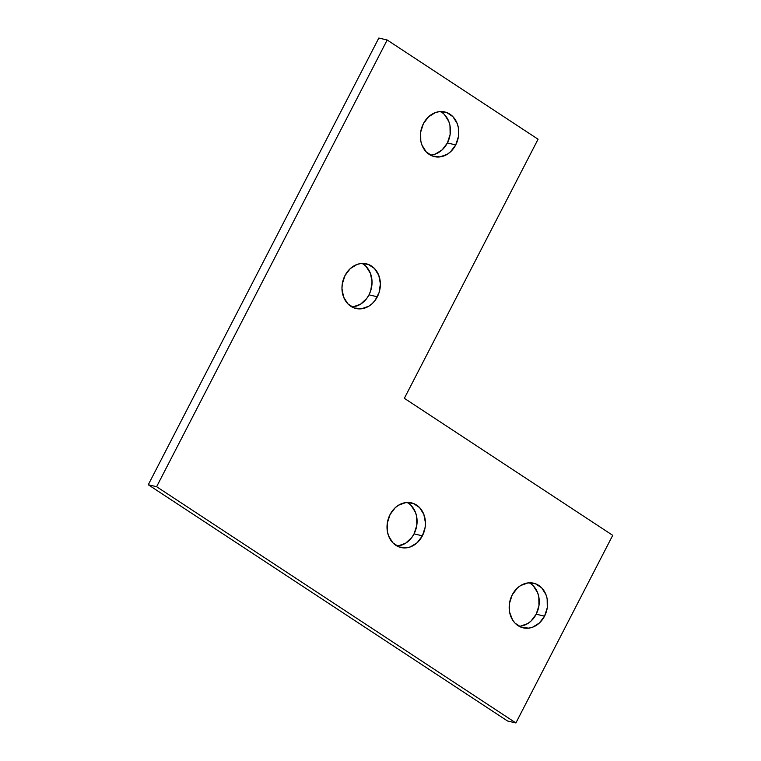 <?xml version="1.0" encoding="UTF-8"?>
<svg xmlns="http://www.w3.org/2000/svg" width="761" height="761" viewBox="0 0 761 761"><rect width="100%" height="100%" fill="white"/><g stroke="black" fill="none" stroke-linecap="round" stroke-linejoin="round"><path stroke-width="1.14" d="M544.553 616.153A22.925 18.987 -76.8 0 1 523.159 627.844A22.925 18.987 -76.8 0 1 512.22 594.883L517.413 588.006L520.705 585.513L528.029 582.897L535.402 583.725L541.718 587.873L545.989 594.712L547.149 598.821L547.292 607.649L544.553 616.153L539.349 623.031L532.481 627.254L528.743 628.139L521.361 627.311L515.054 623.164L512.61 620.025L509.613 612.215L509.48 603.387L512.22 594.883A22.925 18.987 -76.8 0 1 533.613 583.192A22.925 18.987 -76.8 0 1 544.553 616.153L536.21 614.194L544.553 616.153M519.116 626.293A22.925 18.987 103.2 0 0 536.21 614.194L531.007 621.081L527.715 623.573L520.4 626.189M422.393 535.83A22.925 18.987 -76.8 0 1 400.999 547.52A22.925 18.987 -76.8 0 1 390.06 514.56L395.263 507.682L398.555 505.19L405.87 502.574L413.252 503.402L419.558 507.549L423.839 514.388L425.437 522.864L425.133 527.325L422.393 535.83L417.199 542.707L410.322 546.931L406.583 547.815L399.211 546.988L392.895 542.84L388.624 536.001L387.463 531.891L387.32 523.064L390.06 514.56A22.925 18.987 -76.8 0 1 411.454 502.869A22.925 18.987 -76.8 0 1 422.393 535.83L414.051 533.87L422.393 535.83M396.966 545.97A22.925 18.987 103.2 0 0 414.051 533.87L411.72 537.589L405.565 543.249L398.241 545.865M377.342 296.79A22.925 18.987 -76.8 0 1 355.948 308.49A22.925 18.987 -76.8 0 1 345.009 275.53L350.212 268.652L357.08 264.428L360.819 263.544L368.2 264.371L374.507 268.519L378.788 275.358L380.386 283.834L379.054 292.671L375.011 300.509L372.139 303.677L368.857 306.169L361.532 308.785L354.15 307.948L347.844 303.801L343.563 296.971L341.965 288.495L342.269 284.034L345.009 275.53A22.925 18.987 -76.8 0 1 366.402 263.839A22.925 18.987 -76.8 0 1 377.342 296.79L368.999 294.84L377.342 296.79M351.915 306.93A22.925 18.987 103.2 0 0 368.999 294.84L366.669 298.559L360.514 304.219L353.19 306.826M455.734 144.913A22.925 18.987 -76.8 0 1 434.341 156.614A22.925 18.987 -76.8 0 1 423.401 123.653L428.595 116.775L435.473 112.552L439.211 111.667L446.583 112.495L452.9 116.642L457.171 123.482L458.331 127.591L458.474 136.419L455.734 144.913L450.531 151.8L447.249 154.293L439.925 156.909L432.543 156.072L426.236 151.924L421.955 145.094L420.795 140.985L420.662 132.157L423.401 123.653A22.925 18.987 -76.8 0 1 444.795 111.962A22.925 18.987 -76.8 0 1 455.734 144.913L447.392 142.963L455.734 144.913M430.298 155.054A22.925 18.987 103.2 0 0 447.392 142.963L442.189 149.85L435.321 154.064L431.582 154.949M538.075 139.225L387.178 40L156.614 486.707L515.891 722.95L612.729 535.335L404.348 398.317L538.075 139.225L387.178 40L378.826 38.05L148.271 484.747L507.549 721L148.271 484.747L378.826 38.05L387.178 40L156.614 486.707L148.271 484.747L156.614 486.707L515.891 722.95L507.549 721L515.891 722.95L612.729 535.335L404.348 398.317L538.075 139.225M444.557 114.692L448.828 121.522L449.989 125.632L450.132 134.459L447.392 142.963A22.925 18.987 103.2 0 0 440.486 111.563M366.165 266.569L370.445 273.399L372.043 281.884L370.712 290.712L368.999 294.84A22.925 18.987 103.2 0 0 362.093 263.439M411.216 505.599L415.496 512.429L416.657 516.548L416.79 525.366L414.051 533.87A22.925 18.987 103.2 0 0 407.145 502.469M533.375 585.922L537.647 592.752L538.807 596.871L538.95 605.689L536.21 614.194A22.925 18.987 103.2 0 0 529.304 582.793"/></g></svg>
